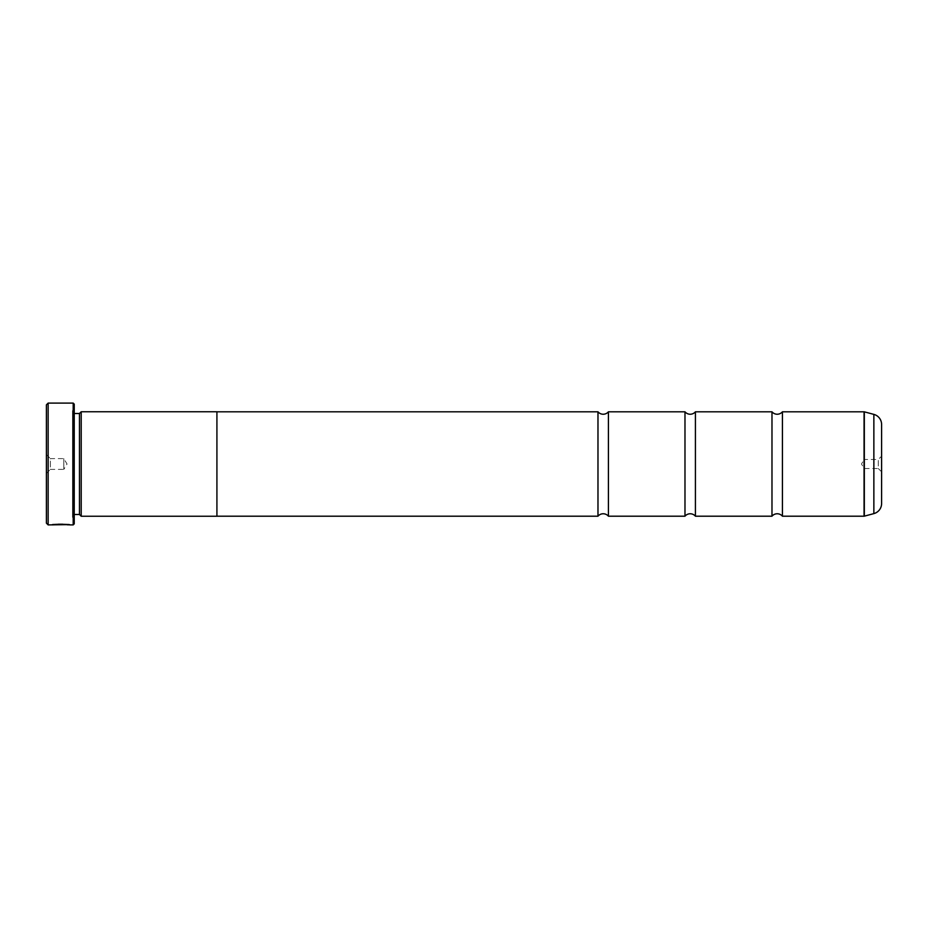 <?xml version="1.0" encoding="UTF-8"?>
<svg xmlns="http://www.w3.org/2000/svg" width="928" height="928" viewBox="0 0 928 928"><rect width="100%" height="100%" fill="white"/><g stroke="black" fill="none" stroke-linecap="round" stroke-linejoin="round"><path stroke-width="0.7" stroke-dasharray="4.64 3.48" d="M597.98 411.8L597.98 516.2M684.98 411.8L684.98 516.2M771.98 411.8L771.98 516.2M69.867 524.9L68.069 524.552C68.51 524.274 56.689 523.81 54.242 524.482L51.968 524.552C52.49 523.659 70.435 523.868 69.867 524.552L55.216 524.181L68.069 524.633M68.069 524.9L55.216 524.529L68.069 524.691M51.968 524.54L64.484 524.807L51.968 524.552M881.6 471.83L878.294 468.524L878.294 459.476L864.2 459.476L864.2 468.524L864.2 459.476L861.486 464L864.2 468.524L878.294 468.524L878.294 459.476L881.6 456.17L881.6 471.83L881.6 456.17M46.4 454.604L50.402 458.606L50.402 469.394L63.8 469.394L63.8 458.606L63.8 469.394L67.036 464L63.8 458.606L50.402 458.606L50.402 469.394L46.4 473.396L46.4 454.604L46.4 473.396M72.5 516.235L72.5 411.765L72.5 516.235A1.74 1.74 0 0 1 74.24 514.495L74.24 413.505L74.24 514.495M72.5 411.765A1.74 1.74 0 0 0 74.24 413.505M72.5 410.721L72.5 517.279L72.5 410.721L74.24 408.981L74.24 519.019L74.24 408.981M72.5 517.279L74.24 519.019M782.42 411.8L782.42 516.2M695.42 411.8L695.42 516.2M608.42 411.8L608.42 516.2M216.92 516.2L216.92 411.8L216.92 516.2M216.92 411.765L216.92 516.235M81.2 411.765L81.2 516.235M881.6 503.521L881.6 424.479M79.46 413.505L79.46 514.495M46.4 404.84L46.4 523.16M73.196 403.1L73.196 524.9M48.14 524.9L48.14 403.1M74.24 523.856L74.24 404.144M873.863 414.387L873.863 513.613M864.328 516.165L864.328 411.835M864.061 411.8L864.061 516.2"/><path stroke-width="1.39" d="M782.42 516.2A6.809 6.809 0 0 0 771.98 516.2L771.98 411.8A6.809 6.809 0 0 0 782.42 411.8L864.061 411.8A1.044 1.044 0 0 1 864.328 411.835L864.328 516.165A1.044 1.044 0 0 1 864.061 516.2L782.42 516.2L782.42 411.8M771.98 516.2L695.42 516.2A6.809 6.809 0 0 0 684.98 516.2L684.98 411.8A6.809 6.809 0 0 0 695.42 411.8L771.98 411.8M684.98 516.2L608.42 516.2A6.809 6.809 0 0 0 597.98 516.2L597.98 411.8A6.809 6.809 0 0 0 608.42 411.8L684.98 411.8M68.069 524.633L48.14 524.9L46.4 523.16L46.4 404.84L48.14 403.1L48.14 524.9M73.196 524.9L73.196 403.1L74.24 404.144L74.24 523.856L73.196 524.9L69.867 524.9C70.435 524.227 52.502 523.995 51.968 524.888L54.242 524.83C56.678 524.158 68.51 524.622 68.069 524.9M73.196 403.1L48.14 403.1M79.46 514.495L79.46 413.505L81.2 411.765L81.2 516.235L79.46 514.495L74.24 514.495M79.46 413.505L74.24 413.505M864.328 516.165L873.863 513.613A10.44 10.44 0 0 0 881.6 503.521L881.6 424.479A10.44 10.44 0 0 0 873.863 414.387L864.328 411.835M695.42 516.2L695.42 411.8M81.2 516.235L216.92 516.235L216.92 411.765L81.2 411.765M597.98 411.8L216.92 411.8M597.98 516.2L216.92 516.2M608.42 516.2L608.42 411.8M68.069 524.691L69.867 524.9M864.061 516.2L864.061 411.8M873.863 513.613L873.863 414.387"/></g></svg>
